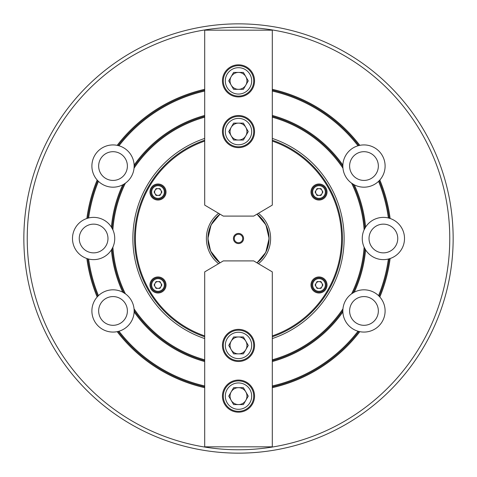 <?xml version="1.0" encoding="UTF-8"?>
<svg xmlns="http://www.w3.org/2000/svg" width="477" height="477" viewBox="0 0 477 477"><rect width="100%" height="100%" fill="white"/><g stroke="black" fill="none" stroke-linecap="round" stroke-linejoin="round"><path stroke-width="0.72" d="M453.15 238.5A214.65 214.65 0 0 1 238.5 453.15A214.65 214.65 0 0 1 23.85 238.5A214.65 214.65 0 0 1 238.5 23.85A214.65 214.65 0 0 1 453.15 238.5M449.769 238.5A211.269 211.269 0 0 1 238.5 449.769A211.269 211.269 0 0 1 27.231 238.5A211.269 211.269 0 0 1 238.5 27.231A211.269 211.269 0 0 1 449.769 238.5M204.699 138.419A105.638 105.638 0 0 0 204.699 338.581M272.301 360.672A126.763 126.763 0 0 0 342.856 310.461L342.957 308.81A21.125 21.125 0 0 0 342.856 310.461L342.85 310.944A21.125 21.125 0 0 0 358.024 331.217A151.269 151.269 0 0 1 272.301 385.947M272.301 117.205A125.916 125.916 0 0 1 342.957 168.19A21.125 21.125 0 0 0 351.621 183.192A125.916 125.916 0 0 1 364.118 229.836L365.597 227.106A21.125 21.125 0 0 0 364.118 247.164A125.916 125.916 0 0 1 351.621 293.808L354.268 292.18A21.125 21.125 0 0 0 342.957 308.81A125.916 125.916 0 0 1 272.301 359.795M354.268 292.18A21.125 21.125 0 0 1 378.559 295.657L379.835 296.986A21.125 21.125 0 0 0 378.559 295.657A151.269 151.269 0 0 0 388.367 259.029A21.125 21.125 0 0 1 365.597 249.894L364.118 247.164A21.125 21.125 0 0 0 365.597 249.894A127.609 127.609 0 0 1 354.268 292.18M272.301 387.676A152.962 152.962 0 0 0 359.819 331.658A21.125 21.125 0 0 0 379.835 296.986A152.962 152.962 0 0 0 390.144 258.516A21.125 21.125 0 0 0 388.367 217.971L390.144 218.484A152.962 152.962 0 0 0 379.835 180.014A21.125 21.125 0 0 0 358.024 145.783A21.125 21.125 0 0 0 342.874 165.084L342.85 166.056A21.125 21.125 0 0 0 342.85 166.33M365.597 227.106A21.125 21.125 0 0 1 388.367 217.971A151.269 151.269 0 0 0 378.559 181.343A21.125 21.125 0 0 1 354.268 184.82L351.621 183.192A21.125 21.125 0 0 0 354.268 184.82A127.609 127.609 0 0 1 365.597 227.106M272.301 91.053A151.269 151.269 0 0 1 358.024 145.783L359.819 145.342A152.962 152.962 0 0 0 272.301 89.324M342.85 165.775A21.125 21.125 0 0 0 342.85 166.056L342.856 166.539A21.125 21.125 0 0 0 342.957 168.19L342.856 166.539A126.763 126.763 0 0 0 272.301 116.328M204.699 89.324A152.962 152.962 0 0 0 117.181 145.342L118.976 145.783A21.125 21.125 0 0 0 97.165 180.014A152.962 152.962 0 0 0 86.856 218.484L88.633 217.971A21.125 21.125 0 0 0 86.856 258.516A152.962 152.962 0 0 0 97.165 296.986L98.441 295.657A21.125 21.125 0 0 0 117.181 331.658A152.962 152.962 0 0 0 204.699 387.676M204.699 359.795A125.916 125.916 0 0 1 134.043 308.81L134.144 310.461A21.125 21.125 0 0 0 125.379 293.808A125.916 125.916 0 0 1 112.882 247.164A21.125 21.125 0 0 1 88.633 259.029A151.269 151.269 0 0 0 98.441 295.657A21.125 21.125 0 0 1 122.732 292.18L125.379 293.808A21.125 21.125 0 0 0 122.732 292.18A127.609 127.609 0 0 1 111.403 249.894L112.143 248.642A126.763 126.763 0 0 0 124.002 292.896M204.699 385.947A151.269 151.269 0 0 1 118.976 331.217A21.125 21.125 0 0 0 134.126 311.916L134.144 310.461A126.763 126.763 0 0 0 204.699 360.672M112.143 248.642L112.882 247.164A21.125 21.125 0 0 0 112.882 229.836A125.916 125.916 0 0 1 125.379 183.192A21.125 21.125 0 0 1 98.441 181.343A151.269 151.269 0 0 0 88.633 217.971A21.125 21.125 0 0 1 111.403 227.106L112.882 229.836A21.125 21.125 0 0 0 111.403 227.106A127.609 127.609 0 0 1 122.732 184.82L124.002 184.104A126.763 126.763 0 0 0 112.143 228.358M204.699 115.452A127.609 127.609 0 0 0 134.126 165.084L134.15 166.056A21.125 21.125 0 0 0 118.976 145.783A151.269 151.269 0 0 1 204.699 91.053M378.344 310.944A14.364 14.364 0 0 0 363.975 296.581A14.364 14.364 0 0 0 349.611 310.944A14.364 14.364 0 0 0 363.975 325.308A14.364 14.364 0 0 0 378.344 310.944M397.752 238.5A14.364 14.364 0 0 0 383.389 224.136A14.364 14.364 0 0 0 369.025 238.5A14.364 14.364 0 0 0 383.389 252.864A14.364 14.364 0 0 0 397.752 238.5M378.344 166.056A14.364 14.364 0 0 0 363.975 151.692A14.364 14.364 0 0 0 349.611 166.056A14.364 14.364 0 0 0 363.975 180.419A14.364 14.364 0 0 0 378.344 166.056M127.389 310.944A14.364 14.364 0 0 0 113.025 296.581A14.364 14.364 0 0 0 98.656 310.944A14.364 14.364 0 0 0 113.025 325.308A14.364 14.364 0 0 0 127.389 310.944M107.975 238.5A14.364 14.364 0 0 0 93.611 224.136A14.364 14.364 0 0 0 79.248 238.5A14.364 14.364 0 0 0 93.611 252.864A14.364 14.364 0 0 0 107.975 238.5M127.389 166.056A14.364 14.364 0 0 0 113.025 151.692A14.364 14.364 0 0 0 98.656 166.056A14.364 14.364 0 0 0 113.025 180.419A14.364 14.364 0 0 0 127.389 166.056M272.301 338.581A105.638 105.638 0 0 0 272.301 138.419M272.301 361.548A127.609 127.609 0 0 0 342.874 311.916L342.85 310.944M342.874 165.084A127.609 127.609 0 0 0 272.301 115.452M134.126 311.916A127.609 127.609 0 0 0 204.699 361.548M124.002 184.104L125.379 183.192A21.125 21.125 0 0 0 134.043 168.19A125.916 125.916 0 0 1 204.699 117.205M272.301 386.811A152.115 152.115 0 0 0 358.907 331.455L359.819 331.658M358.907 331.455L358.024 331.217A21.125 21.125 0 0 0 358.907 331.455M352.998 292.896A126.763 126.763 0 0 0 364.857 248.642M390.144 258.516L388.367 259.029A21.125 21.125 0 0 0 390.144 258.516M364.857 228.358A126.763 126.763 0 0 0 352.998 184.104M379.835 180.014L378.559 181.343A21.125 21.125 0 0 0 379.835 180.014M358.907 145.545A152.115 152.115 0 0 0 272.301 90.189M389.256 218.204A152.115 152.115 0 0 0 379.203 180.7M379.203 296.3A152.115 152.115 0 0 0 389.256 258.796M118.976 331.217L117.181 331.658A21.125 21.125 0 0 0 118.976 331.217M118.093 331.455A152.115 152.115 0 0 0 204.699 386.811M86.856 258.516L87.744 258.796A152.115 152.115 0 0 0 97.797 296.3M88.633 259.029L87.744 258.796A21.125 21.125 0 0 0 88.633 259.029M97.165 180.014L97.797 180.7A152.115 152.115 0 0 0 87.744 218.204M134.15 166.33A21.125 21.125 0 0 0 134.15 166.056L134.043 168.19A21.125 21.125 0 0 0 134.144 166.539A126.763 126.763 0 0 1 204.699 116.328M98.441 181.343L97.797 180.7A21.125 21.125 0 0 0 98.441 181.343M204.699 90.189A152.115 152.115 0 0 0 118.093 145.545M327.031 284.978A8.026 8.026 0 0 0 319.006 276.952A8.026 8.026 0 0 0 310.974 284.978A8.026 8.026 0 0 0 319.006 293.009A8.026 8.026 0 0 0 327.031 284.978M166.026 284.978A8.026 8.026 0 0 0 157.994 276.952A8.026 8.026 0 0 0 149.969 284.978A8.026 8.026 0 0 0 157.994 293.009A8.026 8.026 0 0 0 166.026 284.978M327.031 192.022A8.026 8.026 0 0 0 319.006 183.991A8.026 8.026 0 0 0 310.974 192.022A8.026 8.026 0 0 0 319.006 200.048A8.026 8.026 0 0 0 327.031 192.022M166.026 192.022A8.026 8.026 0 0 0 157.994 183.991A8.026 8.026 0 0 0 149.969 192.022A8.026 8.026 0 0 0 157.994 200.048A8.026 8.026 0 0 0 166.026 192.022M258.415 263.692A32.114 32.114 0 0 0 258.415 213.308M218.585 213.308A32.114 32.114 0 0 0 218.585 263.692M204.699 140.208A103.944 103.944 0 0 0 204.699 336.792M272.301 336.792A103.944 103.944 0 0 0 272.301 140.208M243.568 238.5A5.068 5.068 0 0 0 238.5 233.432A5.068 5.068 0 0 0 233.432 238.5A5.068 5.068 0 0 0 238.5 243.568A5.068 5.068 0 0 0 243.568 238.5M242.727 238.5A4.227 4.227 0 0 0 238.5 234.273A4.227 4.227 0 0 0 234.273 238.5A4.227 4.227 0 0 0 238.5 242.727A4.227 4.227 0 0 0 242.727 238.5M222.443 396.125A16.057 16.057 0 0 0 238.5 412.176A16.057 16.057 0 0 0 254.557 396.125A16.057 16.057 0 0 0 238.5 380.068A16.057 16.057 0 0 0 222.443 396.125M222.443 345.42A16.057 16.057 0 0 0 238.5 361.477A16.057 16.057 0 0 0 254.557 345.42A16.057 16.057 0 0 0 238.5 329.363A16.057 16.057 0 0 0 222.443 345.42M272.301 446.83L272.301 271.896L253.71 260.907L223.29 260.907L204.699 271.896L204.699 446.83L272.301 446.83M322.595 198.241A7.185 7.185 0 0 1 312.781 195.612A7.185 7.185 0 0 1 315.41 185.797A7.185 7.185 0 0 1 325.225 188.427A7.185 7.185 0 0 1 322.595 198.241M322.172 197.508A6.338 6.338 0 0 1 313.514 195.188A6.338 6.338 0 0 1 315.834 186.531A6.338 6.338 0 0 1 324.491 188.85A6.338 6.338 0 0 1 322.172 197.508M321.933 190.329A3.381 3.381 0 0 1 319.006 195.403A3.381 3.381 0 0 1 316.078 190.329A3.381 3.381 0 0 1 321.933 190.329M317.05 195.403L320.955 195.403L322.905 192.022L320.955 188.642L317.05 188.642L315.1 192.022L317.05 195.403M161.59 291.203A7.185 7.185 0 0 1 151.775 288.573A7.185 7.185 0 0 1 154.405 278.759A7.185 7.185 0 0 1 164.219 281.388A7.185 7.185 0 0 1 161.59 291.203M161.166 290.469A6.338 6.338 0 0 1 152.509 288.15A6.338 6.338 0 0 1 154.828 279.492A6.338 6.338 0 0 1 163.486 281.812A6.338 6.338 0 0 1 161.166 290.469M160.922 283.29A3.381 3.381 0 0 1 157.994 288.358A3.381 3.381 0 0 1 155.067 283.29A3.381 3.381 0 0 1 160.922 283.29M156.045 288.358L159.95 288.358L161.9 284.978L159.95 281.597L156.045 281.597L154.095 284.978L156.045 288.358M315.41 291.203A7.185 7.185 0 0 1 312.781 281.388A7.185 7.185 0 0 1 322.595 278.759A7.185 7.185 0 0 1 325.225 288.573A7.185 7.185 0 0 1 315.41 291.203M315.834 290.469A6.338 6.338 0 0 1 313.514 281.812A6.338 6.338 0 0 1 322.172 279.492A6.338 6.338 0 0 1 324.491 288.15A6.338 6.338 0 0 1 315.834 290.469M321.933 286.671A3.381 3.381 0 0 1 316.078 286.671A3.381 3.381 0 0 1 319.006 281.597A3.381 3.381 0 0 1 321.933 286.671M315.1 284.978L317.05 288.358L320.955 288.358L322.905 284.978L320.955 281.597L317.05 281.597L315.1 284.978M154.405 198.241A7.185 7.185 0 0 1 151.775 188.427A7.185 7.185 0 0 1 161.59 185.797A7.185 7.185 0 0 1 164.219 195.612A7.185 7.185 0 0 1 154.405 198.241M154.828 197.508A6.338 6.338 0 0 1 152.509 188.85A6.338 6.338 0 0 1 161.166 186.531A6.338 6.338 0 0 1 163.486 195.188A6.338 6.338 0 0 1 154.828 197.508M160.922 193.71A3.381 3.381 0 0 1 155.067 193.71A3.381 3.381 0 0 1 157.994 188.642A3.381 3.381 0 0 1 160.922 193.71M154.095 192.022L156.045 195.403L159.95 195.403L161.9 192.022L159.95 188.642L156.045 188.642L154.095 192.022M253.71 396.125A15.21 15.21 0 0 1 238.5 411.335A15.21 15.21 0 0 1 223.29 396.125A15.21 15.21 0 0 1 238.5 380.908A15.21 15.21 0 0 1 253.71 396.125M238.5 409.308A13.183 13.183 0 0 1 225.317 396.125A13.183 13.183 0 0 1 238.5 382.942A13.183 13.183 0 0 1 251.683 396.125A13.183 13.183 0 0 1 238.5 409.308M245.816 391.897A8.449 8.449 0 0 0 231.184 391.897A8.449 8.449 0 0 0 238.5 404.574A8.449 8.449 0 0 0 245.816 391.897M243.377 404.574L248.261 396.125L243.377 387.67L233.623 387.67L228.739 396.125L233.623 404.574L243.377 404.574M253.71 345.42A15.21 15.21 0 0 1 238.5 360.63A15.21 15.21 0 0 1 223.29 345.42A15.21 15.21 0 0 1 238.5 330.203A15.21 15.21 0 0 1 253.71 345.42M238.5 358.603A13.183 13.183 0 0 1 225.317 345.42A13.183 13.183 0 0 1 238.5 332.236A13.183 13.183 0 0 1 251.683 345.42A13.183 13.183 0 0 1 238.5 358.603M245.816 341.192A8.449 8.449 0 0 0 231.184 341.192A8.449 8.449 0 0 0 238.5 353.868A8.449 8.449 0 0 0 245.816 341.192M243.377 353.868L248.261 345.42L243.377 336.965L233.623 336.965L228.739 345.42L233.623 353.868L243.377 353.868M223.29 131.58A15.21 15.21 0 0 1 238.5 116.37A15.21 15.21 0 0 1 253.71 131.58A15.21 15.21 0 0 1 238.5 146.797A15.21 15.21 0 0 1 223.29 131.58M238.5 118.397A13.183 13.183 0 0 1 251.683 131.58A13.183 13.183 0 0 1 238.5 144.764A13.183 13.183 0 0 1 225.317 131.58A13.183 13.183 0 0 1 238.5 118.397M231.184 135.808A8.449 8.449 0 0 0 245.816 135.808A8.449 8.449 0 0 0 238.5 123.132A8.449 8.449 0 0 0 231.184 135.808M233.623 123.132L228.739 131.58L233.623 140.035L243.377 140.035L248.261 131.58L243.377 123.132L233.623 123.132M223.29 80.875A15.21 15.21 0 0 1 238.5 65.665A15.21 15.21 0 0 1 253.71 80.875A15.21 15.21 0 0 1 238.5 96.092A15.21 15.21 0 0 1 223.29 80.875M238.5 67.692A13.183 13.183 0 0 1 251.683 80.875A13.183 13.183 0 0 1 238.5 94.058A13.183 13.183 0 0 1 225.317 80.875A13.183 13.183 0 0 1 238.5 67.692M231.184 85.103A8.449 8.449 0 0 0 245.816 85.103A8.449 8.449 0 0 0 238.5 72.426A8.449 8.449 0 0 0 231.184 85.103M233.623 72.426L228.739 80.875L233.623 89.33L243.377 89.33L248.261 80.875L243.377 72.426L233.623 72.426M254.557 80.875A16.057 16.057 0 0 0 238.5 64.824A16.057 16.057 0 0 0 222.443 80.875A16.057 16.057 0 0 0 238.5 96.932A16.057 16.057 0 0 0 254.557 80.875M254.557 131.58A16.057 16.057 0 0 0 238.5 115.523A16.057 16.057 0 0 0 222.443 131.58A16.057 16.057 0 0 0 238.5 147.637A16.057 16.057 0 0 0 254.557 131.58M204.699 30.17L204.699 205.104L223.29 216.093L253.71 216.093L272.301 205.104L272.301 30.17L204.699 30.17M272.301 141.097A103.098 103.098 0 0 1 272.301 335.903M204.699 335.903A103.098 103.098 0 0 1 204.699 141.097M256.864 214.227A30.439 30.439 0 0 1 256.864 262.773M220.135 262.773A30.439 30.439 0 0 1 220.135 214.227M220.022 214.161A30.558 30.558 0 0 0 220.022 262.839M256.978 262.839A30.558 30.558 0 0 0 256.978 214.161M219.98 214.137L211.078 224.9L207.894 238.5L210.607 251.093L219.98 262.863M257.02 262.863L265.772 252.393L269.106 238.5L265.922 224.9L257.02 214.137"/></g></svg>
